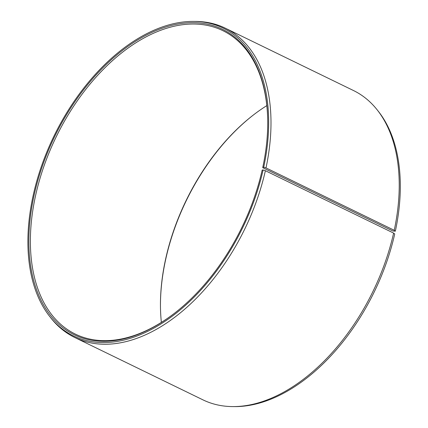<?xml version="1.0" encoding="UTF-8"?>
<svg xmlns="http://www.w3.org/2000/svg" width="428" height="428" viewBox="0 0 428 428"><rect width="100%" height="100%" fill="white"/><g stroke="black" fill="none" stroke-linecap="round" stroke-linejoin="round"><path stroke-width="0.64" d="M161.372 322.38A168.696 103.394 115.9 0 1 160.457 306.304A168.696 103.394 115.9 0 1 253.606 114.822A168.696 103.394 115.9 0 1 266.815 105.62M392.941 231.034L395.344 231.184L394.236 230.285L266.002 167.91L263.723 167.161L262.792 167.278L262.829 167.739L392.941 231.034M160.463 306.678A169.756 104.041 115.9 0 1 253.9 114.597M232.795 406.589A172.002 105.422 115.9 0 0 393.616 233.094L394.728 233.977A171.136 104.892 115.9 0 1 234.715 406.6L232.795 406.589A172.002 105.422 115.9 0 1 202.968 399.864L74.734 337.483A172.002 105.422 115.9 0 1 51.034 318.17L49.841 316.666A171.136 104.892 115.9 0 1 53.965 136.104A171.136 104.892 115.9 0 1 193.477 21.4A171.136 104.892 115.9 0 1 263.723 167.161M193.477 21.4L195.398 21.411A172.002 105.422 115.9 0 1 225.224 28.136L353.453 90.517A172.002 105.422 115.9 0 1 377.159 109.83L378.352 111.334A171.136 104.892 115.9 0 1 395.344 231.184M377.159 109.83A172.002 105.422 115.9 0 1 394.236 230.285M393.616 233.094L265.381 170.713L263.108 169.953A171.136 104.892 115.9 0 1 166.733 320.144A171.136 104.892 115.9 0 1 49.841 316.666M265.381 170.713A172.002 105.422 115.9 0 1 74.734 337.483M225.224 28.136A172.002 105.422 115.9 0 1 266.002 167.91M263.108 169.953L262.182 170.05A169.756 104.041 115.9 0 1 173.993 313.633A169.756 104.041 115.9 0 1 30.158 262.482A169.756 104.041 115.9 0 1 138.693 39.36A169.756 104.041 115.9 0 1 267.725 120.947A169.756 104.041 115.9 0 1 262.792 167.278M174.287 313.403A168.696 103.394 115.9 0 1 75.242 334.049A168.696 103.394 115.9 0 1 56.063 137.121A168.696 103.394 115.9 0 1 222.833 30.655A168.696 103.394 115.9 0 1 267.73 121.322"/></g></svg>
